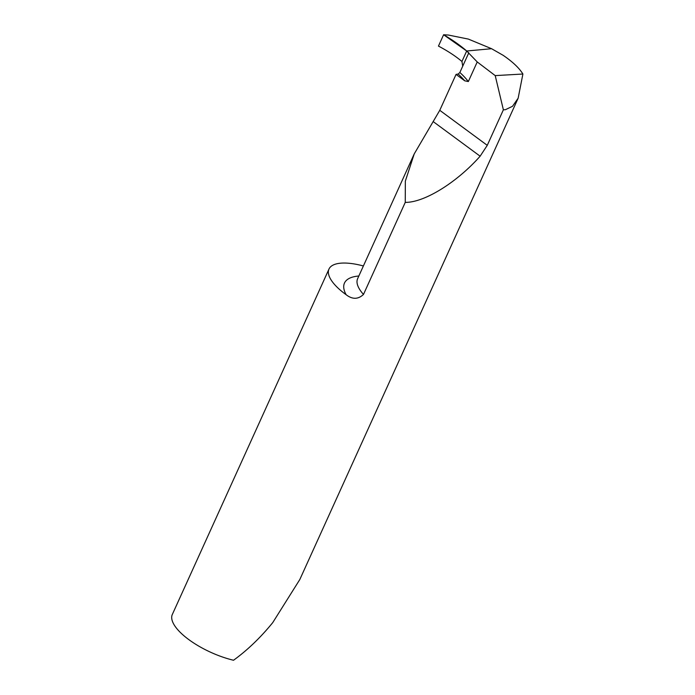 <?xml version="1.0" encoding="UTF-8"?>
<svg xmlns="http://www.w3.org/2000/svg" width="695" height="695" viewBox="0 0 695 695"><rect width="100%" height="100%" fill="white"/><g stroke="black" fill="none" stroke-linecap="round" stroke-linejoin="round"><path stroke-width="1.04" d="M522.901 74.026C519.252 68.049 512.658 61.812 503.137 55.313L491.582 48.711L466.693 50.996L461.94 61.464C455.364 55.982 447.537 50.857 438.458 46.096L443.601 34.75L466.693 50.996L477.23 61.951L495.214 75.607L522.901 74.026L518.149 98.195L512.493 106.309L505.413 109.688L503.38 109.81L487.264 145.333L439.77 110.314L456.05 74.417A50.848 18.635 24.4 0 1 458.17 74.052L459.855 72.497L462.722 66.19L461.94 61.464L466.693 50.996L491.582 48.711L468.334 39.076L448.345 35.037L443.601 34.75L438.458 46.096C447.537 50.857 455.364 55.982 461.94 61.464L466.693 50.996C460.133 45.305 452.445 39.893 443.601 34.75M459.855 72.497A67.797 24.846 -155.6 0 1 468.334 81.558L477.23 61.951M363.389 265.968A50.848 18.635 24.4 0 0 339.099 263.362A50.848 18.635 24.4 0 0 328.996 269.035A50.848 18.635 24.4 0 0 346.136 294.715A61.012 22.362 -155.6 0 1 358.837 276.011M518.149 98.195L299.823 579.508L272.744 622.607C260.555 637.584 247.481 650.129 233.529 660.25A50.848 18.635 -155.6 0 1 172.099 614.971L328.996 269.035M405.255 202.375L405.333 181.16L414.237 153.882L357.638 278.652A50.848 18.635 24.4 0 0 363.485 294.437L405.255 202.375C424.185 202.679 456.719 182.62 480.132 156.201L487.264 145.333M363.485 294.437C358.151 299.458 352.365 299.545 346.136 294.715M414.237 153.882L439.77 110.314M468.334 81.558L464.729 80.811L456.05 74.417M495.214 75.607L503.38 109.81M438.458 46.096C447.537 50.857 455.364 55.982 461.94 61.464L462.722 66.181L468.769 52.855C461.767 46.478 453.383 40.44 443.601 34.75L438.458 46.096M464.729 80.811A66.103 24.229 24.4 0 0 458.17 74.052M480.132 156.201L433.124 121.547"/></g></svg>
